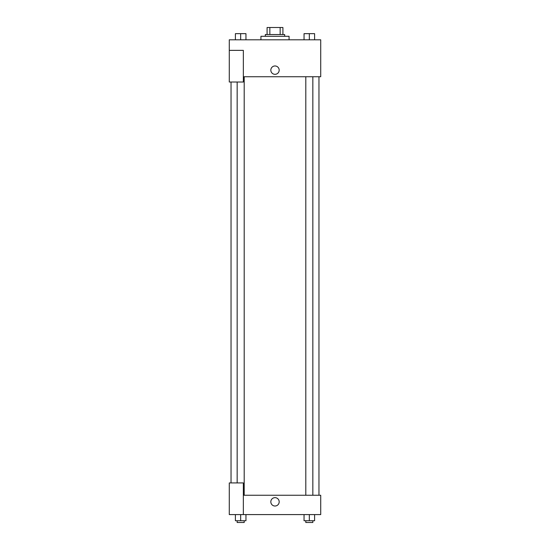 <?xml version="1.0" encoding="UTF-8"?>
<svg xmlns="http://www.w3.org/2000/svg" width="550" height="550" viewBox="0 0 550 550"><rect width="100%" height="100%" fill="white"/><g stroke="black" fill="none" stroke-linecap="round" stroke-linejoin="round"><path stroke-width="0.82" d="M269.844 34.533L269.844 27.5L267.087 27.5L267.087 34.533L267.087 27.5M269.844 27.5L282.913 27.5L282.913 34.533M280.156 34.533L280.156 27.5M265.327 36.293L265.327 34.533L284.673 34.533L284.673 36.293M289.066 39.806L289.066 36.293L260.934 36.293L260.934 39.806M229.281 50.359L229.281 82.012L243.347 82.012L243.347 50.359L229.281 50.359L229.281 39.806L320.719 39.806L320.719 76.739L243.347 76.739M270.827 70.146A4.173 4.173 0 0 1 277.09 66.529A4.173 4.173 0 0 1 277.09 73.762A4.173 4.173 0 0 1 270.827 70.146M243.347 495.248L320.719 495.248L320.719 514.587L229.281 514.587L229.281 482.934L243.347 482.934L243.347 514.587M270.827 501.841A4.173 4.173 0 0 1 277.09 498.217A4.173 4.173 0 0 1 277.09 505.457A4.173 4.173 0 0 1 270.827 501.841M304.047 514.587L304.047 520.74L314.6 520.74L314.6 514.587L314.6 520.74M309.327 520.74L309.327 514.587M312.84 520.74L312.84 522.5L305.807 522.5L305.807 520.74M235.4 514.587L235.4 520.74L245.953 520.74L245.953 514.587L245.953 520.74M240.673 520.74L240.673 514.587M244.193 520.74L244.193 522.5L237.16 522.5L237.16 520.74M304.047 39.806L304.047 33.653L314.6 33.653L314.6 39.806L314.6 33.653M309.327 39.806L309.327 33.653L305.807 33.639M312.84 33.653L309.327 33.639M235.4 39.806L235.4 33.653L245.953 33.653L245.953 39.806L245.953 33.653M240.673 39.806L240.673 33.653L237.16 33.639M244.193 33.653L240.673 33.639M318.959 495.248L318.959 76.739M231.041 482.934L231.041 82.012M305.807 76.739L305.807 495.248M312.84 76.739L312.84 495.248M244.193 495.248L244.193 76.739M237.16 482.934L237.16 82.012"/></g></svg>
